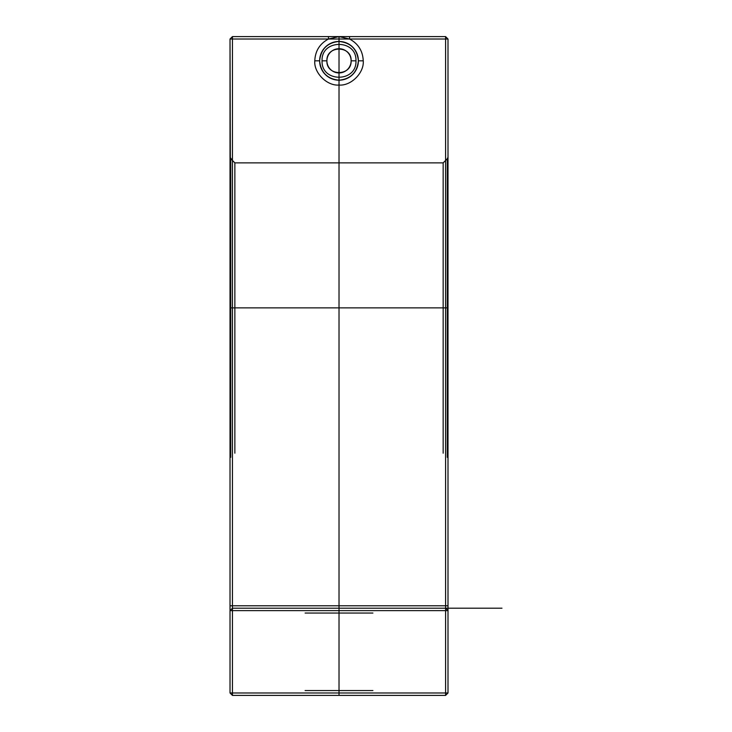 <?xml version="1.0" encoding="UTF-8"?>
<svg xmlns="http://www.w3.org/2000/svg" width="732" height="732" viewBox="0 0 732 732"><rect width="100%" height="100%" fill="white"/><g stroke="black" fill="none" stroke-linecap="round" stroke-linejoin="round"><path stroke-width="1.1" d="M328.458 36.6L328.458 39.025L339.017 36.6L339.017 695.4L300.257 695.4L339.017 695.4L339.017 608.21L300.257 608.21L339.017 608.21L339.017 613.05L339.017 608.21L377.767 608.21L300.257 608.21L377.767 608.21L339.017 608.21L339.017 613.05L305.107 613.05L339.017 613.05L305.107 613.05L339.017 613.05L339.017 695.4L377.767 695.4L300.257 695.4L339.017 695.4L339.017 690.56L339.017 695.4L377.767 695.4L339.017 695.4L339.017 613.05L372.917 613.05L339.017 613.05L339.017 690.56L305.107 690.56L372.917 690.56L339.017 690.56L372.917 690.56L339.017 690.56L339.017 613.05L372.917 613.05L339.017 613.05L339.017 36.6L349.567 39.025L445.587 39.025L232.437 39.025L232.437 605.785L232.437 39.025L230.022 39.025L230.022 610.625L232.437 608.21L230.022 610.625L232.437 608.21L230.022 610.625L232.437 610.625L230.022 610.625L230.022 692.975L232.437 692.975L232.437 610.625L445.587 610.625L445.587 692.975L445.587 605.785L448.002 605.785L448.002 610.625L445.587 608.21L232.437 608.21L445.587 608.21L232.437 608.21L232.437 610.625L232.437 605.785L232.437 608.21L445.587 608.21L448.002 610.625L445.587 608.21L448.002 610.625L232.437 610.625L232.437 692.975L448.002 692.975L448.002 610.625L445.587 610.625L445.587 39.025L445.587 605.785L232.437 605.785L448.002 605.785L448.002 692.975L445.587 695.4L232.437 695.4L445.587 695.4L445.587 692.975L232.437 692.975L232.437 695.4L232.437 692.975L230.022 692.975L230.022 39.025L232.437 36.6L445.587 36.6L445.587 160.445L445.587 36.6L232.437 36.6L232.437 160.445L230.726 158.771L230.726 457.326L230.726 307.87L230.022 307.87L230.022 459.037L230.022 157.188L232.437 160.445L232.437 36.6L232.437 39.025L232.437 36.6L445.587 36.6L448.002 39.025L445.587 36.6L232.437 36.6L230.022 39.025L328.458 39.025C319.774 43.7 315.218 50.966 314.787 60.82C313.708 72.807 327.03 86.12 339.017 85.04C350.994 86.12 364.316 72.807 363.237 60.82C362.807 50.966 358.25 43.7 349.567 39.025L349.567 36.6M319.637 60.82C320.872 49.136 327.323 42.676 339.017 41.44C350.701 42.676 357.161 49.136 358.387 60.82C357.161 72.505 350.701 78.965 339.017 80.2C327.323 78.965 320.872 72.505 319.637 60.82C320.872 49.136 327.323 42.676 339.017 41.44C350.701 42.676 357.161 49.136 358.387 60.82C357.161 72.505 350.701 78.965 339.017 80.2C327.323 78.965 320.872 72.505 319.637 60.82L314.787 60.82M234.862 307.87L234.862 453.19L234.862 162.87L232.437 160.445L234.862 162.87L234.862 307.87L230.022 307.87L230.022 39.025L230.726 307.87L443.162 307.87L443.162 162.87L234.862 162.87L443.162 162.87L443.162 307.87L447.298 307.87L447.298 457.326L447.298 158.771L443.162 162.87L447.298 158.771L448.002 459.037L448.002 39.025L445.587 36.6L448.002 39.025L448.002 605.785L448.002 39.025L448.002 307.87L443.162 307.87L443.162 453.19L443.162 307.87L234.862 307.87M445.587 39.025L445.587 36.6L445.587 39.025L448.002 39.025L445.587 39.025M322.062 60.82C321.128 38.961 356.896 38.961 355.962 60.82C356.896 82.679 321.128 82.679 322.062 60.82L326.902 60.82C326.234 76.439 351.79 76.439 351.122 60.82C351.79 45.201 326.234 45.201 326.902 60.82C326.234 76.439 351.79 76.439 351.122 60.82C351.79 45.201 326.234 45.201 326.902 60.82C326.234 45.201 351.79 45.201 351.122 60.82L355.962 60.82M232.437 605.785L230.022 605.785L232.437 605.785M232.437 695.4L230.022 692.975L232.437 695.4M447.298 158.771L448.002 157.188L447.298 158.771M445.587 692.975L445.587 695.4L448.002 692.975L445.587 692.975M351.122 60.82C351.79 45.201 326.234 45.201 326.902 60.82C326.234 76.439 351.79 76.439 351.122 60.82C351.79 76.439 326.234 76.439 326.902 60.82M358.387 60.82L363.237 60.82M230.022 39.025L232.437 36.6L230.022 39.025M339.017 695.4L339.017 366.092M253.089 608.21L501.978 608.21M371.444 608.21L306.589 608.21L371.444 608.21M327.433 57.279A12.115 12.115 0 0 1 347.874 52.558A12.115 12.115 0 0 1 341.734 72.624A12.115 12.115 0 0 1 327.433 57.279M320.479 55.156A19.38 19.38 0 0 1 353.181 47.607A19.38 19.38 0 0 1 343.372 79.697A19.38 19.38 0 0 1 320.479 55.156"/></g></svg>
